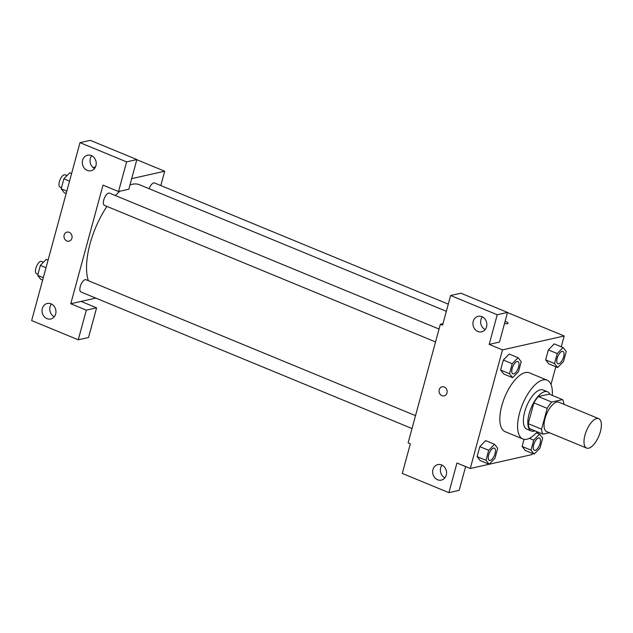 <?xml version="1.0" encoding="UTF-8"?>
<svg xmlns="http://www.w3.org/2000/svg" width="633" height="633" viewBox="0 0 633 633"><rect width="100%" height="100%" fill="white"/><g stroke="black" fill="none" stroke-linecap="round" stroke-linejoin="round"><path stroke-width="0.95" d="M588.65 448.188A15.904 6.749 -67.6 0 1 586.617 448.069A15.904 6.749 -67.6 0 1 586.443 430.788A15.904 6.749 -67.6 0 1 598.747 418.658A15.904 6.749 -67.6 0 1 599.728 433.787A15.904 6.749 -67.6 0 1 588.65 448.188M586.617 448.069L546.667 431.595A15.904 6.749 -67.6 0 1 546.493 414.314A15.904 6.749 -67.6 0 1 558.797 402.184L598.747 418.658M562.508 399.605L551.691 402.042A20.533 8.712 -67.6 0 0 547.205 408.372L533.888 402.881A20.533 8.712 -67.6 0 1 538.374 396.551L549.191 394.114L562.508 399.605A20.533 8.712 -67.6 0 1 563.892 404.281M547.205 408.372L541.555 429.174A20.533 8.712 -67.6 0 0 542.956 434.167L549.397 432.719M533.888 402.881L528.239 423.683L541.555 429.174M528.239 423.683A20.533 8.712 -67.6 0 0 529.647 428.676L542.956 434.167M550.006 394.446A21.206 8.997 112.4 0 0 547.505 391.787A21.206 8.997 112.4 0 0 529.133 413.713A21.206 8.997 112.4 0 0 531.332 431.002A21.206 8.997 112.4 0 0 534.98 430.875M531.332 431.002L526.893 429.174A21.206 8.997 -67.6 0 1 524.694 411.885A21.206 8.997 -67.6 0 1 543.067 389.96L547.505 391.787M538.374 396.551L551.691 402.042M537.259 431.817A31.816 13.499 -67.6 0 1 526.925 439.215A31.816 13.499 -67.6 0 1 522.85 438.97A31.816 13.499 -67.6 0 1 522.502 404.416A31.816 13.499 -67.6 0 1 547.11 380.156A31.816 13.499 -67.6 0 1 552.285 395.388M522.85 438.97L505.094 431.651A31.816 13.499 -67.6 0 1 504.746 397.097A31.816 13.499 -67.6 0 1 529.354 372.829L547.11 380.156M561.249 346.781L564.185 335.981L502.491 349.891L470.264 468.507L531.957 454.589L532.298 453.339M537.726 433.368L538.058 432.149M551.003 384.476L555.821 366.752M494.531 444.287L485.653 440.623L479.806 446.637L477.092 456.622L480.233 460.602L489.111 464.258L494.966 458.252L497.673 448.267L494.531 444.287L488.676 450.292L485.97 460.286L489.111 464.258M518.063 357.7L509.185 354.037L503.33 360.05L500.616 370.036L503.757 374.016L512.635 377.672L518.49 371.666L521.204 361.68L518.063 357.7L512.208 363.706L509.494 373.692L512.635 377.672M563.093 347.541L554.215 343.885L548.36 349.891L545.646 359.876L548.787 363.856L557.665 367.52L563.52 361.506L566.234 351.521L563.093 347.541L557.238 353.554L554.524 363.54L557.665 367.52M531 450.126L522.122 446.463L524.061 439.326L522.122 446.463L525.263 450.443L534.141 454.106L539.996 448.093L542.71 438.107L539.569 434.127L533.714 440.141L531 450.126L534.141 454.106M508.03 323.257A4.637 1.203 15.2 0 0 505.799 321.54A4.637 1.203 15.2 0 0 505.11 321.271A4.637 1.203 -164.8 0 1 505.799 321.532A4.637 1.203 -164.8 0 1 508.03 323.257A4.637 1.203 -164.8 0 1 504.509 323.495M507.516 312.425L497.229 314.743L450.625 295.524L460.903 293.206L507.516 312.425L499.461 342.081L489.174 344.399L502.491 349.891M507.468 312.583L564.185 335.981M442.981 323.669L440.346 324.262L442.57 325.18L450.625 295.524M482.306 316.848A7.952 6.9 -102.7 0 0 485.179 329.571M477.875 331.494A7.952 6.9 -102.7 0 0 481.634 331.842A7.952 6.9 -102.7 0 0 486.619 322.561A7.952 6.9 -102.7 0 0 478.137 316.326A7.952 6.9 -102.7 0 0 472.93 323.439A7.952 6.9 -102.7 0 0 477.875 331.494M489.174 344.399L497.229 314.743M440.346 324.262L408.119 442.871L410.342 443.788L402.287 473.444L448.892 492.664L459.17 490.346L465.627 466.592M448.892 492.664L456.947 463.008L470.264 468.507M442.024 465.113A7.952 6.9 -102.7 0 0 444.896 477.836M437.593 479.759A7.952 6.9 -102.7 0 0 441.351 480.107A7.952 6.9 -102.7 0 0 446.336 470.825A7.952 6.9 -102.7 0 0 437.854 464.59A7.952 6.9 -102.7 0 0 432.648 471.712A7.952 6.9 -102.7 0 0 437.593 479.759M442.079 386.818A4.637 4.027 -102.7 0 0 439.215 389.746A4.637 4.027 77.3 0 1 442.079 386.818A4.637 4.027 77.3 0 1 447.025 390.458A4.637 4.027 77.3 0 1 444.121 395.87A4.637 4.027 77.3 0 1 440.172 394.335A4.637 4.027 77.3 0 1 439.215 389.746A4.637 4.027 -102.7 0 0 440.172 394.335A4.637 4.027 -102.7 0 0 444.121 395.87M88.327 280.688A57.049 24.204 -67.6 0 1 106.93 206.405M115.435 195.573A57.049 24.204 -67.6 0 1 119.93 191.213M129.979 184.947A57.049 24.204 -67.6 0 1 139.489 184.733L446.344 311.294M435.544 341.939L104.453 205.385A6.631 2.809 -67.6 0 1 104.382 198.184A6.631 2.809 -67.6 0 1 109.509 193.128L439.049 329.049M412.02 428.533L80.929 291.971A6.631 2.809 -67.6 0 1 80.858 284.771A6.631 2.809 -67.6 0 1 85.985 279.715L415.525 415.636M149.151 188.713A6.631 2.809 -67.6 0 1 154.547 182.977L448.291 304.125M70.777 303.737L103.005 185.121L118.537 191.53L126.6 161.874L79.987 142.654L31.65 320.575L78.255 339.794L86.31 310.146L70.777 303.737L95.781 298.096M160.798 185.556L164.699 171.211L131.688 178.656M67.011 232.121A4.637 4.027 -102.7 0 0 63.973 236.275A4.637 4.027 -102.7 0 0 66.853 240.975A4.637 4.027 77.3 0 1 63.973 236.275A4.637 4.027 77.3 0 1 67.011 232.121A4.637 4.027 77.3 0 1 71.956 235.761A4.637 4.027 77.3 0 1 69.052 241.173A4.637 4.027 77.3 0 1 66.853 240.975A4.637 4.027 -102.7 0 0 69.052 241.173M87.267 170.388A7.952 6.9 77.3 0 1 82.322 162.333A7.952 6.9 77.3 0 1 87.528 155.212A7.952 6.9 77.3 0 1 96.01 161.455A7.952 6.9 77.3 0 1 91.025 170.728A7.952 6.9 77.3 0 1 87.267 170.388M46.977 318.652A7.952 6.9 77.3 0 1 42.039 310.597A7.952 6.9 77.3 0 1 47.246 303.476A7.952 6.9 77.3 0 1 55.728 309.719A7.952 6.9 77.3 0 1 50.743 319A7.952 6.9 77.3 0 1 46.977 318.652M91.698 155.742A7.952 6.9 -102.7 0 0 94.57 168.465M51.415 304.006A7.952 6.9 -102.7 0 0 54.288 316.729M81.064 301.419L96.596 307.82L88.541 337.476L78.255 339.794M96.596 307.82L86.31 310.146M118.537 191.53L128.823 189.212L136.878 159.556L90.274 140.336L79.987 142.654M136.878 159.556L126.6 161.874M95.472 167.001L93.122 167.531M136.831 159.722L164.699 171.211M48.068 260.139L46.225 259.38L40.37 265.385L37.656 275.379L40.797 279.351L42.64 280.118M40.37 265.385L46.011 267.719M37.656 275.379L43.297 277.705M37.956 274.247L36.54 273.662A6.631 2.809 -67.6 0 1 36.469 266.461A6.631 2.809 -67.6 0 1 41.596 261.413L43.487 262.189M71.592 173.553L69.749 172.793L63.893 178.799L61.179 188.784L64.321 192.764L66.164 193.532M63.893 178.799L69.535 181.133M61.179 188.784L66.821 191.119M61.488 187.661L60.064 187.075A6.631 2.809 -67.6 0 1 59.993 179.875A6.631 2.809 -67.6 0 1 65.12 174.819L67.011 175.602M534.363 450.261L534.331 450.245A6.631 2.809 -67.6 0 1 534.331 450.245A6.631 2.809 -67.6 0 1 534.26 443.045A6.631 2.809 -67.6 0 1 539.379 437.989A6.631 2.809 -67.6 0 1 539.403 437.996L539.419 438.004A6.631 2.809 -67.6 0 1 539.83 444.311A6.631 2.809 -67.6 0 1 535.209 450.308A6.631 2.809 -67.6 0 1 534.363 450.261A6.631 2.809 -67.6 0 1 534.292 443.06A6.631 2.809 -67.6 0 1 539.419 438.004M536.373 432.814L539.569 434.127M529.362 438.345L533.714 440.141M522.122 446.463L525.263 450.443M557.855 363.659L557.887 363.674A6.631 2.809 -67.6 0 1 557.815 356.474A6.631 2.809 -67.6 0 1 562.943 351.418A6.631 2.809 -67.6 0 1 563.354 357.724A6.631 2.809 -67.6 0 1 558.741 363.722A6.631 2.809 -67.6 0 1 557.887 363.674A6.631 2.809 -67.6 0 1 557.855 363.659A6.631 2.809 -67.6 0 1 557.784 356.458A6.631 2.809 -67.6 0 1 562.911 351.402A6.631 2.809 -67.6 0 1 562.927 351.41M554.215 343.885L548.36 349.891L557.238 353.554M548.36 349.891L545.646 359.876L554.524 363.54M545.646 359.876L548.787 363.856M489.333 460.413L489.293 460.405A6.631 2.809 -67.6 0 1 489.293 460.405A6.631 2.809 -67.6 0 1 489.222 453.204A6.631 2.809 -67.6 0 1 494.349 448.148A6.631 2.809 -67.6 0 1 494.365 448.156A6.631 2.809 -67.6 0 1 494.792 454.462A6.631 2.809 -67.6 0 1 490.179 460.468A6.631 2.809 -67.6 0 1 489.333 460.413A6.631 2.809 -67.6 0 1 489.262 453.22A6.631 2.809 -67.6 0 1 494.381 448.164L494.349 448.148M485.653 440.623L479.806 446.637L488.676 450.292M479.806 446.637L477.092 456.622L485.97 460.286M477.092 456.622L480.233 460.602M512.817 373.818L512.857 373.826A6.631 2.809 -67.6 0 1 512.817 373.818A6.631 2.809 -67.6 0 1 512.746 366.618A6.631 2.809 -67.6 0 1 517.873 361.562A6.631 2.809 -67.6 0 1 517.889 361.57L517.913 361.578A6.631 2.809 -67.6 0 1 518.316 367.876A6.631 2.809 -67.6 0 1 513.703 373.881A6.631 2.809 -67.6 0 1 512.857 373.826A6.631 2.809 -67.6 0 1 512.785 366.634A6.631 2.809 -67.6 0 1 517.913 361.578M509.185 354.037L503.33 360.05L512.208 363.706M503.33 360.05L500.616 370.036L509.494 373.692M500.616 370.036L503.757 374.016"/></g></svg>
